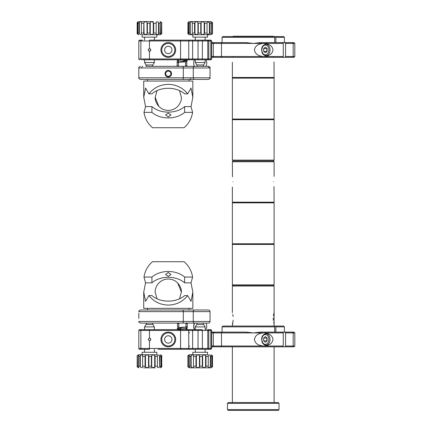 <?xml version="1.0" encoding="UTF-8"?>
<svg xmlns="http://www.w3.org/2000/svg" width="432" height="432" viewBox="0 0 432 432"><rect width="100%" height="100%" fill="white"/><g stroke="black" fill="none" stroke-linecap="round" stroke-linejoin="round"><path stroke-width="0.65" d="M273.418 57.008C274.169 63.871 274.169 63.871 273.418 57.008M232.697 77.792L232.367 78.122L274.109 78.122L273.78 77.792L232.697 77.792L232.367 77.468L274.109 77.468L274.007 61.916M233.059 57.008C232.308 63.871 232.308 63.871 233.059 57.008C232.308 63.871 232.308 63.871 233.059 57.008M273.618 36.547L273.289 36.218L233.188 36.218L232.859 36.547M274.109 119.696L273.78 119.372L232.697 119.372L232.367 119.696L274.109 119.696L274.109 160.126L232.367 160.126L233.188 160.947L232.367 161.762L232.47 176.823M232.367 161.762L274.109 161.762L273.289 160.947L233.188 160.947L273.289 160.947L274.109 160.126M232.367 78.122L232.367 119.043L274.109 119.043L273.78 119.372M273.418 181.732C274.169 174.874 274.169 174.874 273.418 181.732C274.169 174.874 274.169 174.874 273.418 181.732C274.169 188.595 274.169 188.595 273.418 181.732M232.697 202.522L232.367 202.851L274.109 202.851L273.78 202.522L232.697 202.522L232.367 202.192L274.109 202.192L274.007 186.646M233.059 181.732C232.308 188.595 232.308 188.595 233.059 181.732C232.308 188.595 232.308 188.595 233.059 181.732C232.308 174.868 232.308 174.868 233.059 181.732M274.109 244.426L273.78 244.096L232.697 244.096L232.367 244.426L274.109 244.426L274.109 284.855L232.367 284.855L233.188 285.671L253.238 285.671M232.367 202.851L232.367 243.772L274.109 243.772L273.78 244.096M232.799 314.329L233.145 316.548M273.677 322.488L274.109 324.178L274.109 312.644L273.677 314.334M274.109 284.855L273.289 285.671L273.78 285.671L232.697 285.671A0.329 0.329 0 0 0 232.367 286L232.367 312.644M273.78 285.671A0.329 0.329 0 0 1 274.109 286L274.109 312.644M233.156 320.139L232.367 326.036M232.367 346.826L232.367 402.543M274.109 324.178L274.109 326.036M274.109 346.826L274.109 402.543M279.018 403.364L278.197 402.543L228.274 402.543L227.459 403.364L227.459 409.579L279.018 409.579L279.018 403.364L227.459 403.364M279.018 409.579L278.197 410.4L228.274 410.4L227.459 409.579M273.602 314.712L273.44 315.673M273.245 318.001L273.24 318.406M273.245 318.848L273.332 320.269M232.367 324.178L232.799 322.488M232.697 285.671L233.188 285.671M253.238 36.547L274.12 36.547L274.698 37.363L222.059 37.363L222.874 36.547L253.238 36.547M284.99 57.337L285.557 56.516L294.813 56.516L293.998 57.337L284.99 57.337M282.442 57.337L212.479 57.337L211.664 56.516L211.664 58.973L211.664 40.964L211.664 43.421L212.479 42.601L246.143 42.601L253.238 43.421L260.334 42.601L282.442 42.601L283.262 43.421L263.725 43.421C269.309 43.837 272.392 46.019 272.981 49.966C272.392 53.919 269.309 56.101 263.725 56.516C258.142 56.101 255.053 53.919 254.464 49.966C255.053 46.019 258.142 43.837 263.725 43.421L211.664 43.421L211.664 56.516L283.262 56.516L282.442 57.337L284.753 57.337M284.418 42.601L284.418 37.363L275.859 37.363L275.859 42.601M214.115 42.601L213.3 43.421L213.3 56.516L214.115 57.337M283.262 43.421L283.262 56.516M274.698 42.601L274.698 37.363M275.859 37.363L275.281 36.547L283.603 36.547L284.418 37.363M274.12 36.547L275.281 36.547M285.557 43.421L284.753 42.601L293.998 42.601L294.813 43.421L285.557 43.421L285.557 56.516M282.442 42.601L284.753 42.601M292.356 42.601L293.177 43.421L293.177 56.516L292.356 57.337M294.813 43.421L294.813 56.516M265.388 47.131L263.655 48.551L263.655 51.386L265.388 52.807L267.127 51.386L267.127 48.551L265.388 47.131M266.895 48.362L266.895 51.575M266.663 51.386L263.655 51.386M266.663 48.551L263.655 48.551M253.238 326.036L274.12 326.036L274.698 326.857L222.059 326.857L222.874 326.036L253.238 326.036M284.99 346.826L285.557 346.005L294.813 346.005L293.998 346.826L284.99 346.826M210.843 329.638L211.664 330.458L207.781 330.458L207.781 348.462L208.796 348.462L208.796 330.458A0.821 0.616 90 0 0 208.186 329.638L210.028 329.638A0.821 0.821 0 0 1 210.843 330.458L210.843 348.462L211.664 348.462L211.664 330.458L211.664 332.91L212.479 332.095L246.143 332.095L253.238 332.91L260.334 332.095L282.442 332.095L283.262 332.91L263.725 332.91C269.309 333.331 272.392 335.513 272.981 339.46C272.392 343.408 269.309 345.589 263.725 346.005C258.142 345.589 255.053 343.408 254.464 339.46C255.053 335.513 258.142 333.331 263.725 332.91L211.664 332.91L211.664 346.005L283.262 346.005L282.442 346.826L284.753 346.826M284.418 332.095L284.418 326.857L275.859 326.857L275.859 332.095M213.3 332.91L214.115 332.095L213.3 332.91L213.3 346.005L214.115 346.826L212.479 346.826L211.664 346.005L211.664 348.462L210.843 349.283L158.058 349.283M283.262 332.91L283.262 346.005M274.698 332.095L274.698 326.857M275.859 326.857L275.281 326.036L283.603 326.036L284.418 326.857M274.12 326.036L275.281 326.036M285.557 332.91L284.753 332.095L293.998 332.095L294.813 332.91L285.557 332.91L285.557 346.005M282.442 332.095L284.753 332.095M292.356 332.095L293.177 332.91L293.177 346.005L292.356 346.826L293.177 346.005M294.813 332.91L294.813 346.005M282.442 346.826L214.115 346.826M265.388 336.625L263.655 338.04L263.655 340.875L265.388 342.295L267.127 340.875L267.127 338.04L265.388 336.625M266.895 337.851L266.895 341.064M266.663 340.875L263.655 340.875M266.663 338.04L263.655 338.04M208.796 59.789L180.565 59.789L188.746 59.789L185.803 60.226M188.746 40.964A0.821 0.821 0 0 1 189.567 40.149A0.821 0.821 0 0 0 188.746 40.964L188.746 58.973L192.623 58.973L192.623 40.964L140.87 40.964L140.87 58.973L149.461 58.973L149.461 51.278A1.307 1.307 0 0 0 150.773 49.966A1.307 1.307 0 0 0 149.461 48.659L149.461 40.149L210.843 40.149L211.664 40.964L210.843 40.964L210.843 58.973A0.821 0.821 0 0 1 210.028 59.789L208.186 59.789L210.028 59.789M161.741 49.966A6.545 6.545 0 0 0 168.286 56.516A6.545 6.545 0 0 0 174.836 49.966A6.545 6.545 0 0 0 168.286 43.421A6.545 6.545 0 0 0 161.741 49.966A6.545 6.545 0 0 1 168.286 43.421A6.545 6.545 0 0 1 174.836 49.966M149.461 59.789L149.461 58.973L180.565 58.973L180.565 59.789L142.425 59.789M141.485 40.149A0.821 0.616 90 0 0 140.87 40.964L138.823 40.964A0.821 0.821 0 0 1 139.644 40.149A0.821 0.821 0 0 0 138.823 40.964L138.823 58.973L138.823 40.964A0.821 0.821 0 0 1 139.644 40.149L142.506 40.149M149.461 51.278C151.151 50.409 151.151 49.534 149.461 48.659C147.771 49.534 147.771 50.404 149.461 51.278L148.964 51.181M148.532 49.048L148.154 49.972M168.286 46.283A3.683 3.683 0 0 1 171.968 49.966A3.683 3.683 0 0 1 168.286 53.654A3.683 3.683 0 0 1 164.603 49.966A3.683 3.683 0 0 1 168.286 46.283M207.241 59.789L208.186 59.789L207.241 59.789A0.821 0.54 90 0 0 207.781 58.973L208.796 58.973L208.796 40.964L207.781 40.964L207.781 58.973L202.37 58.973L202.37 40.964L198.04 40.964L198.04 58.973L202.37 58.973L202.37 59.789M188.746 59.789L192.245 59.789M210.028 40.149A0.821 0.821 0 0 1 210.843 40.964L208.796 40.964A0.821 0.616 90 0 0 208.186 40.149L207.241 40.149A0.821 0.54 90 0 1 207.781 40.964L202.37 40.964L202.37 40.149L198.04 40.149L198.04 40.964L192.623 40.964A0.821 0.54 90 0 1 193.169 40.149M188.746 48.659L188.746 51.278M189.567 59.789A0.821 0.821 0 0 1 188.746 58.973L180.565 58.973L180.565 40.149M208.186 59.789A0.821 0.616 90 0 0 208.796 58.973L211.664 58.973L210.843 59.789M139.644 59.789A0.821 0.821 0 0 1 138.823 58.973A0.821 0.821 0 0 0 139.644 59.789A0.821 0.821 0 0 1 138.823 58.973L140.87 58.973A0.821 0.616 -90 0 0 141.485 59.789M145.724 66.339L208.391 66.339C209.898 67.03 210.443 67.576 210.028 67.975L193.266 67.975L193.266 77.792L210.028 77.792C210.443 78.192 209.898 78.737 208.391 79.434L206.75 79.434M187.483 79.434L140.459 79.434C138.953 78.737 138.407 78.192 138.823 77.792L193.266 77.792A1.636 1.156 90 0 0 194.422 79.434L145.368 79.434M167.405 71.15L168.286 71.005M169.166 76.259L168.286 76.405M194.476 66.339L195.701 66.339M207.646 79.434L194.422 79.434M192.704 79.434L196.798 79.434M171.439 72.814A3.272 3.272 0 0 1 169.171 76.853A3.272 3.272 0 0 1 165.137 74.59A3.272 3.272 0 0 1 167.4 70.551A3.272 3.272 0 0 1 171.439 72.814M165.559 72.835L166.169 75.632L168.896 76.502L171.018 74.574L170.402 71.777L167.675 70.902L165.559 72.835M178.594 61.042L177.363 61.349L177.125 61.862A0.653 0.653 0 0 0 177.779 62.516A0.653 0.653 0 0 0 178.432 61.862A0.653 0.653 0 0 0 177.779 61.204A0.653 0.653 0 0 0 177.125 61.862L177.125 61.879M177.125 65.788L177.125 62.678L178.432 62.678L178.432 65.788L177.125 65.788A4.747 4.747 0 0 0 177.158 66.339M178.432 65.788A3.44 3.44 0 0 0 178.481 66.339M186.835 66.339A4.747 4.747 0 0 0 186.867 65.788L186.867 62.721L185.56 62.721L185.56 65.788L186.867 65.788M185.517 66.339A3.44 3.44 0 0 0 185.56 65.788M156.827 34.695L156.827 37.152L142.096 37.152L142.096 34.695L160.105 34.695L142.096 34.695M143.878 22.869L144.083 33.766L143.678 33.059L143.878 22.869M147.031 22.529L147.366 23.236L147.366 33.059L147.031 33.766L147.031 22.529C146.275 21.551 145.292 21.551 144.083 22.529M144.083 33.766C145.298 34.744 146.275 34.744 147.031 33.766M141.421 22.529L141.421 33.766L141.421 22.529C141.269 21.551 140.589 21.551 139.374 22.529L139.374 33.766C140.589 34.744 141.269 34.744 141.421 33.766M139.374 33.766L139.039 33.059L139.039 23.236L139.374 22.529M138.262 21.854L137.938 23.236L137.965 33.766L137.938 33.059L139.039 33.059M137.371 33.766L137.371 22.529L137.371 33.766C138.262 34.744 138.461 34.744 137.965 33.766L138.262 34.441M138.823 34.695C137.317 34.004 136.771 33.458 137.187 33.059L137.187 23.236C136.771 22.837 137.317 22.291 138.823 21.6L153.311 21.6M139.039 23.236L137.938 23.236L137.965 22.529C138.461 21.551 138.262 21.551 137.371 22.529M150.233 33.766L149.872 33.059L149.872 23.236L150.233 22.529L150.233 33.766C151.119 34.744 152.14 34.744 153.29 33.766L153.29 22.529C152.134 21.551 151.114 21.551 150.233 22.529M153.29 22.529L153.695 23.236L153.695 33.059L153.29 33.766M156.173 33.766L156.173 22.529L156.173 33.766C156.497 34.744 157.28 34.744 158.522 33.766L158.522 22.529C157.28 21.551 156.492 21.551 156.173 22.529M158.522 22.529L158.89 23.236L158.89 33.059L158.522 33.766M161.33 33.766L161.557 23.236L161.557 33.059L161.33 33.766L160.164 34.371L160.321 22.529L160.294 23.236L158.89 23.236M161.33 22.529L160.164 21.924L160.321 22.529M160.321 33.766L160.294 33.059L158.89 33.059M207.571 34.695L207.571 37.152L192.839 37.152L192.839 34.695L189.567 34.695L210.843 34.695L192.839 34.695M212.252 33.421L212.107 22.529L212.252 33.421M207.425 34.414L209.374 33.766L209.374 22.529L207.425 21.881L207.052 22.529L207.052 33.766L207.425 34.414M211.135 33.766L211.108 33.059L211.367 34.414L212.107 33.766M212.107 22.529L210.967 21.919M210.967 34.376L211.367 34.414M187.942 23.236L188.125 33.766L187.931 23.236C187.51 22.837 188.055 22.291 189.567 21.6L210.843 21.6C212.35 22.291 212.895 22.837 212.479 23.236L212.328 23.236M209.104 21.6L204.05 21.6M196.36 21.6L191.3 21.6M209.736 33.059L211.108 33.059L211.135 22.529L211.108 23.236L209.736 23.236L209.736 33.059L209.374 33.766M211.367 21.881L211.135 22.529M188.125 22.529C189.027 21.551 189.238 21.551 188.762 22.529L189.038 21.859M189.869 23.236L188.735 23.236L188.762 22.529L188.735 33.059L188.762 33.766L188.735 33.059L189.869 33.059L189.869 23.236L190.21 22.529L190.21 33.766C191.425 34.744 192.121 34.744 192.283 33.766L192.283 22.529C192.116 21.551 191.425 21.551 190.21 22.529M192.283 22.529L192.283 33.766M194.972 33.766L194.567 33.059L194.567 23.236L194.972 22.529L194.972 33.766C196.177 34.744 197.165 34.744 197.932 33.766L197.932 22.529C197.165 21.551 196.177 21.551 194.972 22.529M197.932 22.529L198.266 23.236L198.266 33.059L197.932 33.766M201.134 33.766L200.777 33.059L200.777 23.236L201.134 22.529L201.134 33.766C202.009 34.744 203.029 34.744 204.185 33.766L204.185 22.529C203.024 21.551 202.009 21.551 201.134 22.529M204.185 22.529L204.59 23.236L204.59 33.059L204.185 33.766M207.052 33.766L207.052 22.529M209.374 22.529L209.736 23.236M190.21 33.766L189.869 33.059M188.125 33.766C189.027 34.744 189.238 34.744 188.762 33.766L189.038 34.436M205.114 62.521L195.296 62.521L196.765 64.978L203.639 64.978L205.114 62.521L205.114 59.789M193.25 40.149L202.37 40.149M154.375 62.521L144.553 62.521L146.027 64.978L152.901 64.978L154.375 62.521L154.375 59.789M168.286 346.005A6.545 6.545 0 0 0 174.836 339.46A6.545 6.545 0 0 0 168.286 332.91A6.545 6.545 0 0 0 161.741 339.46A6.545 6.545 0 0 0 168.286 346.005A6.545 6.545 0 0 0 174.836 339.46A6.545 6.545 0 0 0 168.286 332.91A6.545 6.545 0 0 0 161.741 339.46A6.545 6.545 0 0 0 168.286 346.005M189.567 332.91L188.746 332.095L188.746 348.462L192.623 348.462L192.623 330.458L188.746 330.458L188.746 340.767M191.614 349.283L208.186 349.283A0.821 0.616 90 0 0 208.796 348.462L210.843 348.462A0.821 0.821 0 0 1 210.028 349.283M176.132 349.283L158.242 349.283M142.506 349.283L149.461 349.283L149.461 340.767C147.771 339.898 147.771 339.023 149.461 338.148A1.307 1.307 0 0 1 150.773 339.46A1.307 1.307 0 0 1 149.461 340.767C151.151 339.898 151.151 339.023 149.461 338.148L149.461 330.458L140.87 330.458L140.87 348.462L188.746 348.462A0.821 0.821 0 0 0 189.567 349.283M168.286 335.777A3.683 3.683 0 0 0 164.603 339.46A3.683 3.683 0 0 0 168.286 343.143A3.683 3.683 0 0 0 171.968 339.46A3.683 3.683 0 0 0 168.286 335.777M149.461 349.283L139.644 349.283A0.821 0.821 0 0 1 138.823 348.462L138.823 330.458A0.821 0.821 0 0 1 139.644 329.638L202.37 329.638L202.37 330.458L198.04 330.458L198.04 348.462L202.37 348.462L202.37 330.458L207.781 330.458A0.821 0.54 90 0 0 207.241 329.638M188.746 330.458A0.821 0.821 0 0 1 189.567 329.638A0.821 0.821 0 0 0 188.746 330.458L149.461 330.458L149.461 329.638L142.506 329.638M174.015 349.283L171.558 349.283L174.015 349.283M210.028 321.457A1.636 1.636 0 0 1 208.391 323.093L140.459 323.093C138.958 322.407 138.413 321.862 138.823 321.457L210.028 321.457L210.028 311.634A1.636 1.636 0 0 0 208.391 309.998L189.076 309.998L189.076 308.362M207.646 309.998L208.391 309.998A1.636 1.636 0 0 1 210.028 311.634L138.823 311.634C138.391 311.256 138.937 310.711 140.459 309.998L208.391 309.998M145.724 323.093L146.632 323.093A3.272 3.272 0 0 0 146.2 324.454M192.704 323.093L194.476 323.093M182.871 309.998L182.477 309.998A1.636 0.837 -90 0 1 183.308 311.634L183.308 321.457A1.636 0.837 -90 0 1 182.477 323.093M193.655 326.365L194.535 323.093A6.545 6.545 0 0 0 194.535 329.638L193.655 326.365M138.823 313.027L138.823 318.524M185.965 326.749L185.965 323.638L187.272 323.638L187.272 326.749L185.965 326.749L185.965 327.569A0.653 0.653 0 0 0 186.619 328.223A0.653 0.653 0 0 0 187.272 327.569L187.272 327.553A0.653 0.653 0 0 0 186.619 326.911A0.653 0.653 0 0 0 185.965 327.569L185.965 327.569C186.403 328.347 186.835 328.347 187.272 327.569A0.653 0.653 0 0 0 186.619 326.911M187.272 323.638A4.747 4.747 0 0 0 187.24 323.093M185.965 323.638A3.44 3.44 0 0 0 185.922 323.093M177.563 323.093A4.747 4.747 0 0 0 177.53 323.638L177.53 326.705L178.837 326.705L178.837 323.638L177.53 323.638M178.886 323.093A3.44 3.44 0 0 0 178.837 323.638M192.839 354.731L192.839 352.28L207.571 352.28L207.571 354.731L189.567 354.731L207.571 354.731M189.319 366.557L189.378 366.19L190.777 366.19L190.777 356.373L191.144 355.666L191.144 366.898C192.391 367.875 193.174 367.875 193.493 366.898L193.493 355.666C193.169 354.688 192.386 354.688 191.144 355.666M189.319 356.006L189.378 366.19M211.405 367.578L211.756 366.557L211.756 356.006L211.41 355.018L212.296 355.666L212.479 356.373L212.474 366.19L212.296 355.666M188.336 366.898L188.336 355.666L188.336 366.898L189.502 367.502L189.351 366.898M189.351 355.666L189.502 355.061L188.336 355.666M193.493 355.666L193.493 366.898M196.376 366.898L195.977 366.19L195.977 356.373L196.376 355.666L196.376 366.898C197.532 367.875 198.553 367.875 199.438 366.898L199.438 355.666C198.547 354.688 197.532 354.688 196.376 355.666M199.438 355.666L199.8 356.373L199.8 366.19L199.438 366.898M202.64 366.898L202.306 366.19L202.306 356.373L202.64 355.666L202.64 366.898C203.391 367.875 204.374 367.875 205.583 366.898L205.583 355.666C204.374 354.688 203.391 354.688 202.64 355.666M205.583 355.666L205.988 356.373L205.988 366.19L205.583 366.898M208.246 366.898L208.246 355.666L208.246 366.898C208.397 367.875 209.083 367.875 210.292 366.898L210.292 355.666C209.077 354.688 208.397 354.688 208.246 355.666M210.292 355.666L210.627 356.373L210.627 366.19L210.292 366.898M210.627 356.373L211.729 356.373L211.756 356.006M210.816 367.826L189.567 367.826C188.06 367.141 187.515 366.595 187.931 366.19L187.931 356.373C187.51 355.973 188.055 355.428 189.567 354.731M211.41 367.546L212.296 366.898M211.756 366.557L211.729 366.19L210.627 366.19M191.144 366.898L190.777 366.19M153.495 352.28L156.827 352.28L156.827 354.731L142.096 354.731L142.096 352.28L153.495 352.28M159.651 366.557L159.457 355.666L159.797 356.373L159.651 366.557M137.338 356.373L137.56 366.898L137.187 356.373C136.771 355.973 137.317 355.428 138.823 354.731L156.827 354.731M157.383 366.898L157.383 355.666L157.383 366.898C157.55 367.875 158.242 367.875 159.457 366.898M159.457 355.666C158.242 354.688 157.55 354.688 157.383 355.666M160.628 367.573L160.931 366.19L160.904 355.666L160.931 356.373L159.797 356.373M161.541 355.666L161.541 366.898L161.541 355.666C160.639 354.688 160.429 354.688 160.904 355.666L160.628 354.991M155.288 367.826L143.635 367.826M159.797 366.19L160.931 366.19L160.904 366.898C160.429 367.875 160.639 367.875 161.541 366.898M153.311 367.826L145.616 367.826M154.694 355.666L155.099 356.373L155.099 366.19L154.694 366.898L154.694 355.666C153.49 354.688 152.501 354.688 151.735 355.666L151.735 366.898C152.507 367.875 153.49 367.875 154.694 366.898M151.735 366.898L151.4 366.19L151.4 356.373L151.735 355.666M148.532 355.666L148.889 356.373L148.889 366.19L148.532 366.898L148.532 355.666C147.658 354.688 146.642 354.688 145.481 355.666L145.481 366.898C146.642 367.875 147.663 367.875 148.532 366.898M145.481 366.898L145.076 366.19L145.076 356.373L145.481 355.666M142.614 355.666L142.614 366.898L142.614 355.666C142.312 354.688 141.534 354.688 140.292 355.666L140.292 366.898C141.539 367.875 142.312 367.875 142.614 366.898M140.292 366.898L139.93 366.19L139.93 356.373L140.292 355.666M137.56 355.666L138.699 355.05L138.537 366.898L138.559 366.19L139.93 366.19M137.56 366.898L138.699 367.513L138.537 366.898M138.537 355.666L138.559 356.373L139.93 356.373M144.553 326.905L154.375 326.905L152.901 324.454L146.027 324.454L144.553 326.905L144.553 329.638M205.114 326.905L203.639 324.454L196.765 324.454L195.296 326.905L205.114 326.905L205.114 329.638M157.043 298.82L155.191 292.108C154.667 288.279 158.593 279.191 168.286 279.013C177.979 279.191 181.91 288.279 181.381 292.108L179.528 298.82L181.381 292.108L177.703 283.014M168.286 272.489L165.586 274.525L168.286 276.307L170.986 274.525L168.286 272.489M148.883 295.58L151.929 295.58A20.952 14.818 0 0 0 168.286 301.136A20.952 14.818 0 0 0 184.642 295.58L187.688 295.58L191.025 301.369L192.839 292.108L191.025 282.847L192.591 277.063C191.63 270.896 188.784 265.777 184.048 261.711L152.523 261.711C147.793 265.777 144.941 270.896 143.98 277.063L145.546 282.847L143.732 292.108L145.546 301.369L148.883 295.58C153.895 301.725 160.358 304.895 168.286 305.084C176.213 304.895 182.677 301.725 187.688 295.58M192.839 292.108L192.839 308.362L143.732 308.362L143.732 292.108M192.591 277.063L184.642 277.063L184.642 282.847A20.952 14.818 0 0 0 151.929 282.847L145.546 282.847M191.025 282.847L184.642 282.847M151.929 282.847L151.929 277.063L143.98 277.063M151.929 277.063A20.952 14.818 180 0 1 184.642 277.063M179.528 90.607L181.381 97.319C181.91 101.153 177.979 110.236 168.286 110.414C158.593 110.236 154.667 101.153 155.191 97.319L157.043 90.607L155.191 97.319L158.868 106.418M168.286 116.937L170.986 114.907L168.286 113.119L165.586 114.907L168.286 116.937M187.688 93.847L184.642 93.847A20.952 14.818 180 0 0 168.286 88.295A20.952 14.818 180 0 0 151.929 93.847L148.883 93.847L145.546 88.063L143.732 97.319L145.546 106.58L143.98 112.369C144.941 118.535 147.793 123.649 152.523 127.721L184.048 127.721C188.784 123.649 191.63 118.535 192.591 112.369L191.025 106.58L192.839 97.319L191.025 88.063L187.688 93.847C182.677 87.701 176.213 84.537 168.286 84.343C160.358 84.537 153.895 87.701 148.883 93.847M143.732 97.319L143.732 81.07L192.839 81.07L192.839 97.319M143.98 112.369L151.929 112.369L151.929 106.58A20.952 14.818 180 0 0 184.642 106.58L191.025 106.58M145.546 106.58L151.929 106.58M184.642 106.58L184.642 112.369L192.591 112.369M184.642 112.369A20.952 14.818 0 0 1 151.929 112.369M274.109 286L232.367 286M221.481 42.601L221.481 57.337M268.861 49.966A4.909 3.472 -90 0 0 265.388 45.058A4.909 3.472 -90 0 0 261.916 49.966A5.729 4.05 90 0 1 265.972 44.242A5.729 4.05 90 0 1 270.022 49.966A5.729 4.05 90 0 1 265.972 55.696A5.729 4.05 90 0 1 261.916 49.966A4.909 3.472 -90 0 0 265.388 54.88A4.909 3.472 -90 0 0 268.861 49.966M221.481 332.095L221.481 346.826M268.861 339.46A4.909 3.472 -90 0 0 265.388 334.552A4.909 3.472 -90 0 0 261.916 339.46A5.729 4.05 90 0 1 265.972 333.731A5.729 4.05 90 0 1 270.022 339.46A5.729 4.05 90 0 1 265.972 345.19A5.729 4.05 90 0 1 261.916 339.46A4.909 3.472 -90 0 0 265.388 344.369A4.909 3.472 -90 0 0 268.861 339.46M175.651 49.966A7.366 7.366 0 0 1 168.286 57.337A7.366 7.366 0 0 1 160.92 49.966A7.366 7.366 0 0 1 168.286 42.601A7.366 7.366 0 0 1 175.651 49.966M193.169 59.789A0.821 0.54 -90 0 1 192.623 58.973L198.04 58.973L198.04 59.789M194.422 66.339A1.636 1.156 90 0 0 193.266 67.975L183.308 67.975L183.308 77.792A1.636 0.837 90 0 1 182.477 79.434M182.477 66.339A1.636 0.837 90 0 1 183.308 67.975L138.823 67.975C138.407 67.576 138.953 67.03 140.459 66.339C138.953 67.03 138.407 67.576 138.823 67.975L138.823 77.792C138.407 78.192 138.953 78.737 140.459 79.434M141.696 67.975A1.636 1.161 -90 0 1 142.852 66.339M209.131 67.975A1.636 1.49 -90 0 0 207.646 66.339M177.125 62.678L177.125 61.862A0.653 0.653 0 0 0 177.779 62.516M149.872 23.236L147.366 23.236M147.366 33.059L149.872 33.059M141.599 33.059L143.678 33.059M143.678 23.236L141.599 23.236M155.952 23.236L153.695 23.236M160.105 21.6C161.606 22.286 162.151 22.831 161.741 23.236L161.557 23.236M161.557 33.059L161.741 33.059C162.157 33.458 161.611 34.004 160.105 34.695M153.695 33.059L155.952 33.059M160.321 23.117L160.321 33.178M212.328 33.059L212.479 33.059C212.89 33.469 212.344 34.015 210.843 34.695M194.567 23.236L192.467 23.236M200.777 23.236L198.266 23.236M206.831 23.236L204.59 23.236M204.59 33.059L206.831 33.059M198.266 33.059L200.777 33.059M192.467 33.059L194.567 33.059M187.931 23.236L187.942 33.059M211.135 23.144L211.135 33.151M168.286 332.095A7.366 7.366 0 0 1 175.651 339.46A7.366 7.366 0 0 1 168.286 346.826A7.366 7.366 0 0 1 160.92 339.46A7.366 7.366 0 0 1 168.286 332.095M180.565 329.638L180.565 349.283M193.169 349.283A0.821 0.54 -90 0 1 192.623 348.462L198.04 348.462L198.04 349.283M198.04 329.638L198.04 330.458L192.623 330.458A0.821 0.54 90 0 1 193.169 329.638M138.823 348.462L140.87 348.462A0.821 0.616 -90 0 0 141.485 349.283M141.485 329.638A0.821 0.616 90 0 0 140.87 330.458L138.823 330.458A0.821 0.821 0 0 1 139.644 329.638M202.37 349.283L202.37 348.462L207.781 348.462A0.821 0.54 90 0 1 207.241 349.283M194.422 309.998A1.636 1.156 90 0 0 193.266 311.634L193.266 321.457A1.636 1.156 90 0 0 194.422 323.093M190.777 356.373L189.378 356.373M195.977 356.373L193.72 356.373M202.306 356.373L199.8 356.373M208.073 356.373L205.988 356.373M205.988 366.19L208.073 366.19M199.8 366.19L202.306 366.19M193.72 366.19L195.977 366.19M155.099 366.19L157.199 366.19M157.199 356.373L155.099 356.373M160.105 367.826C161.627 367.114 162.173 366.568 161.741 366.19L161.725 356.373C162.157 355.973 161.611 355.428 160.105 354.731M148.889 366.19L151.4 366.19M142.835 366.19L145.076 366.19M138.823 367.826C137.317 367.135 136.771 366.59 137.187 366.19L137.338 366.19M145.076 356.373L142.835 356.373M151.4 356.373L148.889 356.373M138.537 366.287L138.537 356.276M273.78 77.792L274.109 77.468M274.109 78.122L274.109 119.043M232.697 119.372L232.367 119.043M232.367 119.696L232.367 160.126M232.367 62.327L232.367 77.468M274.109 161.762L274.109 176.413M273.78 202.522L274.109 202.192M274.109 202.851L274.109 243.772M232.697 244.096L232.367 243.772M232.367 244.426L232.367 284.855M232.367 187.056L232.367 202.192M222.059 42.601L222.059 37.363M268.207 44.242L265.972 44.242C262.985 45.004 261.554 46.915 261.679 49.966C262.121 52.267 261.603 54.535 265.972 55.696L268.207 55.696M222.059 332.095L222.059 326.857M268.207 333.731L265.972 333.731C262.985 334.492 261.554 336.404 261.679 339.46C262.121 341.761 261.603 344.029 265.972 345.19L268.207 345.19M210.028 77.792L210.028 67.975L210.028 77.792C210.443 78.192 209.898 78.737 208.391 79.434M210.028 67.975C210.443 67.576 209.898 67.03 208.391 66.339M190.382 78.613L191.203 79.434M194.535 59.789A6.545 6.545 0 0 0 194.535 66.339M205.875 66.339A6.545 6.545 0 0 0 205.875 59.789M205.276 59.789L205.114 60.253M195.296 60.194L195.296 61.074M205.114 61.015L205.114 61.889M178.432 62.678L178.432 61.862M177.287 59.789L177.125 60.226L177.784 60.928L186.343 61.619L185.965 61.042L186.343 60.469L183.67 60.707M178.054 60.799L178.432 60.226L178.054 59.648M179.291 59.789L186.619 60.34L187.272 61.042L186.619 61.744L178.054 62.435M185.965 59.405L186.343 59.978L184.421 59.789M161.741 23.236L161.741 33.059M160.348 22.853L160.348 33.448M137.911 33.329L137.911 22.961M187.931 33.059C187.515 33.464 188.06 34.009 189.567 34.695M212.479 23.236L212.479 33.059M211.167 22.864L211.167 33.437M188.703 33.34L188.703 22.95M205.114 37.152L205.114 40.149M195.296 37.152L195.296 40.149M195.296 59.789L195.296 62.521M196.943 64.978A3.272 3.272 0 0 0 197.37 66.339M203.035 66.339A3.272 3.272 0 0 0 203.467 64.978M154.375 37.152L154.375 40.149M144.553 37.152L144.553 40.149M144.553 59.789L144.553 62.521M146.2 64.978A3.272 3.272 0 0 0 146.632 66.339M152.296 66.339A3.272 3.272 0 0 0 152.723 64.978M189.567 346.005L188.746 346.826M138.823 311.634C138.407 311.234 138.953 310.689 140.459 309.998M138.823 321.457C138.397 321.84 138.942 322.385 140.459 323.093M205.875 329.638A6.545 6.545 0 0 0 205.875 323.093M187.115 329.638L187.272 329.206L186.619 328.498L178.054 327.812L178.432 328.385L178.054 328.963L180.727 328.72M186.343 328.628L185.965 329.206L186.343 329.778M185.107 329.638L177.784 329.092L177.125 328.385L177.784 327.683L186.343 326.992M185.803 328.385L187.164 327.937L187.272 326.749M178.432 330.021L178.054 329.449L179.977 329.638M178.594 329.206L177.25 329.638M205.276 329.638L205.114 329.173M195.296 329.233L195.296 328.358M205.114 328.417L205.114 327.537M189.319 366.617L189.319 355.946M210.843 367.826C212.371 367.114 212.917 366.568 212.479 366.19L212.479 356.373C212.89 355.957 212.344 355.412 210.843 354.731M211.761 356.065L211.761 366.498M137.187 366.19L137.187 356.373M138.505 366.568L138.505 355.99M160.963 356.087L160.963 366.476M144.553 352.28L144.553 349.283M154.375 352.28L154.375 349.283M154.375 329.638L154.375 326.905M152.723 324.454A3.272 3.272 0 0 0 152.296 323.093M205.114 352.28L205.114 349.283M195.296 352.28L195.296 349.283M195.296 329.638L195.296 326.905M203.467 324.454A3.272 3.272 0 0 0 203.04 323.093M197.37 323.093A3.272 3.272 0 0 0 196.943 324.454M147.501 308.362L147.501 309.998M147.501 81.07L147.501 79.434M189.076 81.07L189.076 79.434"/></g></svg>
